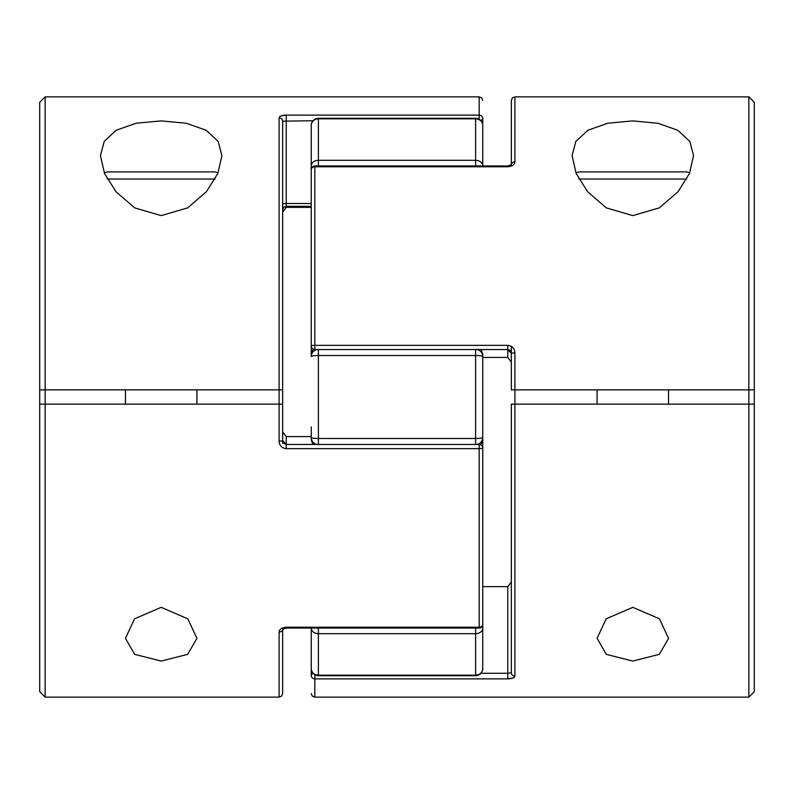 <?xml version="1.0" encoding="UTF-8"?>
<svg xmlns="http://www.w3.org/2000/svg" width="794" height="794" viewBox="0 0 794 794"><rect width="100%" height="100%" fill="white"/><g stroke="black" fill="none" stroke-linecap="round" stroke-linejoin="round"><path stroke-width="1.19" d="M317.263 444.461A7.146 7.057 180 0 1 311.248 437.494L311.248 426.993M482.752 426.993L482.752 628.054A7.146 5.637 180 0 1 475.606 633.691L318.394 633.691A7.146 5.637 180 0 1 311.248 628.054L311.248 668.548A7.146 7.146 0 0 0 318.394 675.694L318.394 675.168A7.146 6.62 180 0 1 311.248 668.548M482.752 165.946L482.752 125.452L482.752 165.946A7.146 5.637 0 0 0 475.606 160.309L475.606 118.832A7.146 6.62 -0 0 1 482.752 125.452A7.146 7.146 0 0 0 475.606 118.306L475.606 118.832L318.394 118.832L318.394 160.309L475.606 160.309L475.606 165.946M481.085 349.539L482.752 354.124L482.752 439.876L480.757 444.829M481.879 626.823A7.146 2.561 180 0 1 482.752 628.054L482.752 668.548A7.146 6.62 180 0 1 475.606 675.168L475.606 628.054M317.263 349.539A7.146 7.057 0 0 0 311.248 356.506L311.248 125.452A7.146 6.62 0 0 1 318.394 118.832L318.394 118.306L475.606 118.306M475.606 444.461L475.606 355.523L318.394 355.523L318.394 438.477L475.606 438.477A7.146 0.993 0 0 0 482.752 437.494A7.146 7.057 180 0 1 476.737 444.461M476.737 349.539A7.146 7.057 0 0 1 482.752 356.506A7.146 0.993 -0 0 0 475.606 355.523L475.606 349.539M318.394 165.946L318.394 160.309A7.146 5.637 -0 0 0 311.248 165.946A7.146 2.561 0 0 0 312.121 167.177M632.818 120.886L607.867 123.229L587.897 130.216L575.858 141.382L572.077 155.634L576.166 173.469L587.59 191.701L606.348 207.889L632.818 215.621L659.308 207.869L678.046 191.701L689.48 173.449L693.559 155.634L689.788 141.392L677.768 130.236L657.849 123.249L632.818 120.886M632.818 661.065L606.318 654.365L597.088 638.366L606.169 618.814L632.818 607.321L659.467 618.814L668.548 638.366L659.348 654.335L632.818 661.065M511.336 404.146L511.336 672.836L511.336 404.146L514.909 404.146L514.909 676.151A3.573 3.325 180 0 1 511.336 672.836L507.763 673.262L507.763 586.647L511.336 581.913M748.851 96.868L754.3 102.317L754.3 691.683L748.851 697.132L748.851 404.146L514.909 404.146L514.909 389.854L748.851 389.854L748.851 96.868L514.909 96.868L514.909 161.956C514.581 164.795 512.199 166.403 507.763 166.78L314.821 166.78A3.573 2.739 180 0 0 311.248 169.519L311.248 345.966A3.573 3.523 180 0 0 314.821 349.499L314.821 345.35L507.763 345.35L507.763 349.539L511.336 353.409L511.336 389.854L514.909 389.854L514.909 352.883C514.581 348.417 512.199 345.906 507.763 345.35M754.3 404.146L748.851 404.146L748.851 389.854L754.3 389.854M512.845 678.076L507.763 678.87C512.199 678.691 514.581 677.788 514.909 676.151M514.909 352.883A3.573 0.526 180 0 0 511.336 353.409C511.088 351.127 509.897 349.836 507.763 349.539L314.821 349.539A3.573 3.573 0 0 1 311.248 345.966L311.248 246.934M511.336 350.551L511.336 362.153L511.336 346.373L511.336 362.153L507.763 357.419L507.763 349.539M510.83 165.132L511.336 164.666L511.336 100.441L511.336 164.755M482.752 357.419L507.763 357.419L482.752 357.419M482.752 586.647L507.763 586.647M313.243 673.491A3.573 2.253 180 0 0 311.248 675.515L311.248 628.054M511.336 164.666A3.573 2.799 0 0 1 514.909 161.956M480.975 673.262L507.763 673.262L507.763 678.87L314.821 678.87A3.573 3.355 180 0 1 311.248 675.515M161.182 120.886L136.231 123.229L116.261 130.216L104.222 141.382L100.441 155.634L104.53 173.469L115.954 191.701L134.712 207.889L161.182 215.621L187.672 207.869L206.41 191.701L217.844 173.449L221.923 155.634L218.152 141.392L206.132 130.236L186.213 123.249L161.182 120.886M161.182 661.065L134.682 654.365L125.452 638.366L134.533 618.814L161.182 607.321L187.831 618.814L196.912 638.366L187.712 654.335L161.182 661.065M480.757 120.509A3.573 2.253 -0 0 0 482.752 118.485L482.752 125.452M45.149 96.868L39.7 102.317L39.7 691.683L45.149 697.132L45.149 96.868L479.179 96.868L481.69 97.89L482.752 100.441M39.7 389.854L279.091 389.854L279.091 404.146L282.664 404.146L282.664 440.591A3.573 0.526 180 0 1 279.091 441.117L279.091 404.146L39.7 404.146M281.155 115.924L286.237 115.13C281.801 115.309 279.419 116.212 279.091 117.849A3.573 3.325 180 0 1 282.664 121.164L282.664 389.854L279.091 389.854L279.091 117.849M279.091 441.117C279.419 445.583 281.801 448.094 286.237 448.65L479.179 448.65L479.179 444.501A3.573 3.523 -0 0 1 482.752 448.034A3.573 0.615 0 0 1 479.179 448.65L479.179 628.054A3.573 3.573 0 0 0 482.752 624.481L482.752 441.206L482.752 624.481A3.573 2.739 0 0 1 479.179 627.22L286.237 627.22C281.801 627.597 279.419 629.205 279.091 632.044A3.573 2.799 0 0 0 282.664 629.334L282.664 693.559L281.602 696.11L279.091 697.132L279.091 632.044M282.664 443.449L282.664 389.854M313.025 120.738L282.664 121.164L282.664 212.087L286.237 207.353L311.248 207.353M282.664 200.485L282.664 209.547M482.752 547.066L482.752 577.059M311.248 436.581L286.237 436.581L282.664 431.847M482.752 118.485A3.573 3.355 180 0 0 479.179 115.13L479.179 96.868M286.237 436.581L286.237 444.501L282.664 440.591C282.336 442.248 283.527 443.538 286.237 444.461L286.237 448.65M575.858 172.745L579.223 171.901L686.413 171.901L689.778 172.745M218.142 172.745L214.777 171.901L107.587 171.901L104.222 172.745M311.248 437.494A7.146 0.993 -0 0 0 318.394 438.477L318.394 444.461M318.394 628.054L318.394 675.168L475.606 675.168L475.606 675.694A7.146 7.146 0 0 0 482.752 668.548M311.248 356.506A7.146 0.993 0 0 1 318.394 355.523L318.394 349.539M748.851 697.132L314.821 697.132L314.821 674.731M507.763 166.78L507.763 165.946L314.821 165.946L314.821 345.35A3.573 0.615 180 0 0 311.248 345.966M479.179 119.269L479.179 115.13L286.237 115.13L286.237 203.502L311.248 203.502M286.237 206.132L286.237 207.353M311.248 206.301L286.237 206.301L286.237 203.502A3.573 0.774 180 0 0 282.664 204.276M286.237 627.22L286.237 628.054L479.179 628.054M686.741 179.047L578.895 179.047M107.259 179.047L215.105 179.047M312.915 444.461L311.248 439.876M313.243 349.171L311.248 354.124M318.394 675.694L475.606 675.694M318.394 118.306A7.146 7.146 0 0 0 311.248 125.452M314.821 165.946A3.573 3.573 0 0 0 311.248 169.519M507.763 165.946L511.356 164.626M514.909 96.868L512.398 97.89L511.336 100.441M314.821 697.132L312.31 696.11L311.248 693.559M45.149 697.132L279.091 697.132M283.17 628.868L282.664 629.334M282.644 629.374L286.237 628.054M286.237 206.301L283.726 207.323L282.664 209.874M482.752 448.034A3.573 3.573 0 0 0 479.179 444.461L286.237 444.461M668.548 404.146L668.548 389.854M597.088 404.146L597.088 389.854M196.912 404.146L196.912 389.854M125.452 404.146L125.452 389.854"/></g></svg>
